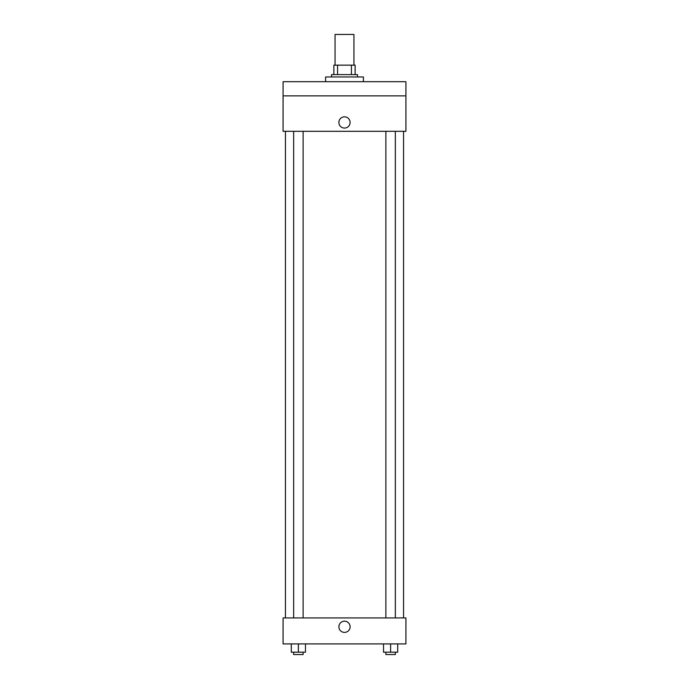<?xml version="1.0" encoding="UTF-8"?>
<svg xmlns="http://www.w3.org/2000/svg" width="689" height="689" viewBox="0 0 689 689"><rect width="100%" height="100%" fill="white"/><g stroke="black" fill="none" stroke-linecap="round" stroke-linejoin="round"><path stroke-width="1.03" d="M353.948 65.162L353.948 34.45L335.052 34.45L335.052 65.162M337.567 74.61L337.567 65.162L333.872 65.162L333.872 74.61L333.872 65.162M337.567 65.162L355.128 65.162L355.128 74.61M351.433 74.61L351.433 65.162M331.504 76.97L331.504 74.61L357.496 74.61L357.496 76.97M363.396 81.698L363.396 76.97L325.604 76.97L325.604 81.698M283.084 81.698L405.916 81.698L405.916 95.866L283.084 95.866L283.084 81.698M405.916 95.866L405.916 131.306L283.084 131.306L283.084 95.866M344.5 128.059A5.607 5.607 0 0 1 339.643 119.645A5.607 5.607 0 0 1 349.357 119.645A5.607 5.607 0 0 1 344.5 128.059M283.084 617.938L405.916 617.938L405.916 643.922L283.084 643.922L283.084 617.938M344.5 632.399A5.607 5.607 0 0 1 339.643 623.984A5.607 5.607 0 0 1 349.357 623.984A5.607 5.607 0 0 1 344.5 632.399M383.523 643.922L383.523 652.19L397.699 652.19L397.699 643.922L397.699 652.19M390.611 652.19L390.611 643.922M395.34 652.19L395.34 654.55L385.883 654.55L385.883 652.19M291.301 643.922L291.301 652.19L305.477 652.19L305.477 643.922L305.477 652.19M298.389 652.19L298.389 643.922M303.117 652.19L303.117 654.55L293.66 654.55L293.66 652.19M403.556 617.938L403.556 131.306M285.444 617.938L285.444 131.306M385.883 131.306L385.883 617.938M395.34 131.306L395.34 617.938M303.117 617.938L303.117 131.306M293.66 617.938L293.66 131.306"/></g></svg>
